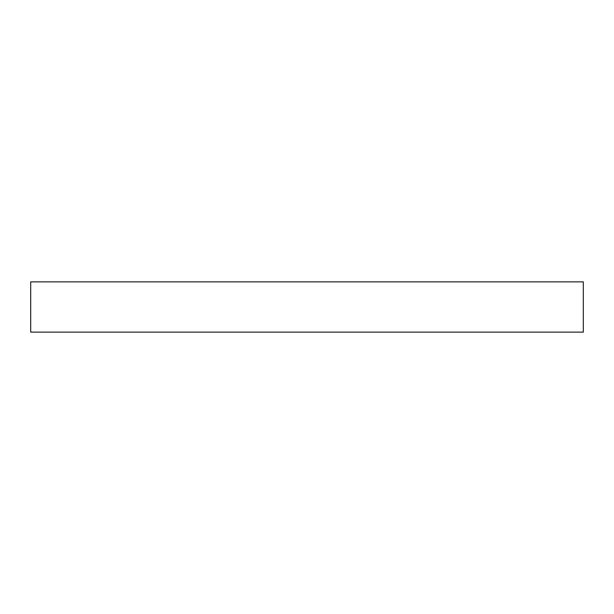 <?xml version="1.0" encoding="UTF-8"?>
<svg xmlns="http://www.w3.org/2000/svg" width="614" height="614" viewBox="0 0 614 614"><rect width="100%" height="100%" fill="white"/><g stroke="black" fill="none" stroke-linecap="round" stroke-linejoin="round"><path stroke-width="0.92" d="M583.3 281.864L30.7 281.864L30.7 332.136L583.3 332.136L583.3 281.864L583.3 332.136L30.7 332.136L30.7 281.864L583.3 281.864"/></g></svg>
